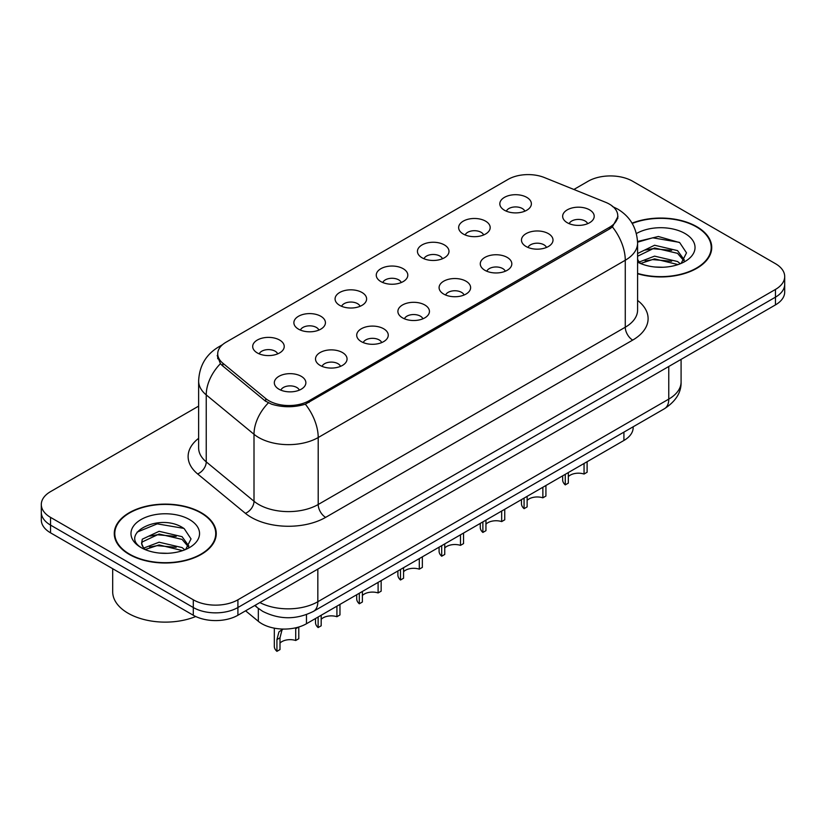 <?xml version="1.0" encoding="UTF-8"?>
<svg xmlns="http://www.w3.org/2000/svg" width="826" height="826" viewBox="0 0 826 826"><rect width="100%" height="100%" fill="white"/><g stroke="black" fill="none" stroke-linecap="round" stroke-linejoin="round"><path stroke-width="1.24" d="M463.262 234.016A15.777 9.107 180 0 1 460.134 231.445A15.777 9.107 180 0 1 465.358 220.129A15.777 9.107 180 0 1 485.564 221.141A15.777 9.107 180 0 1 488.693 231.445A15.777 9.107 180 0 1 463.262 234.016M483.644 234.966A9.468 5.462 0 0 0 481.104 232.302A9.468 5.462 0 0 0 471.78 230.919A9.468 5.462 0 0 0 465.183 234.966M422.076 257.805A15.777 9.107 180 0 1 418.937 255.224A15.777 9.107 180 0 1 424.161 243.907A15.777 9.107 180 0 1 444.378 244.919A15.777 9.107 180 0 1 447.506 255.224A15.777 9.107 180 0 1 422.076 257.805M442.457 258.744A9.468 5.462 0 0 0 439.917 256.081A9.468 5.462 0 0 0 430.594 254.697A9.468 5.462 0 0 0 423.996 258.744M380.879 281.583A15.777 9.107 180 0 1 377.75 279.012A15.777 9.107 180 0 1 382.975 267.686A15.777 9.107 180 0 1 403.181 268.708A15.777 9.107 180 0 1 406.32 279.012A15.777 9.107 180 0 1 380.879 281.583M401.26 282.523A9.468 5.462 0 0 0 398.721 279.869A9.468 5.462 0 0 0 389.397 278.486A9.468 5.462 0 0 0 382.799 282.523M339.692 305.362A15.777 9.107 180 0 1 336.564 302.791A15.777 9.107 180 0 1 341.788 291.475A15.777 9.107 180 0 1 361.995 292.487A15.777 9.107 180 0 1 365.123 302.791A15.777 9.107 180 0 1 339.692 305.362M360.074 306.312A9.468 5.462 0 0 0 357.534 303.648A9.468 5.462 0 0 0 348.211 302.264A9.468 5.462 0 0 0 341.613 306.312M298.496 329.14A15.777 9.107 180 0 1 295.367 326.569A15.777 9.107 180 0 1 300.592 315.253A15.777 9.107 180 0 1 320.808 316.265A15.777 9.107 180 0 1 323.937 326.569A15.777 9.107 180 0 1 298.496 329.14M318.888 330.09A9.468 5.462 0 0 0 316.348 327.426A9.468 5.462 0 0 0 307.024 326.043A9.468 5.462 0 0 0 300.416 330.09M257.309 352.929A15.777 9.107 180 0 1 254.181 350.348A15.777 9.107 180 0 1 259.405 339.032A15.777 9.107 180 0 1 279.611 340.044A15.777 9.107 180 0 1 282.74 350.348A15.777 9.107 180 0 1 257.309 352.929M277.691 353.869A9.468 5.462 0 0 0 275.151 351.205A9.468 5.462 0 0 0 265.827 349.821A9.468 5.462 0 0 0 259.23 353.869M504.449 210.238A15.777 9.107 180 0 1 501.32 207.667A15.777 9.107 180 0 1 506.545 196.351A15.777 9.107 180 0 1 526.761 197.362A15.777 9.107 180 0 1 529.889 207.667A15.777 9.107 180 0 1 504.449 210.238M524.84 211.188A9.468 5.462 0 0 0 522.3 208.524A9.468 5.462 0 0 0 512.977 207.14A9.468 5.462 0 0 0 506.369 211.188M526.09 246.509A15.777 9.107 180 0 1 522.961 243.938A15.777 9.107 180 0 1 528.186 232.622A15.777 9.107 180 0 1 548.392 233.634A15.777 9.107 180 0 1 551.52 243.938A15.777 9.107 180 0 1 526.09 246.509M546.471 247.459A9.468 5.462 0 0 0 543.931 244.795A9.468 5.462 0 0 0 534.608 243.412A9.468 5.462 0 0 0 528.01 247.459M484.893 270.298A15.777 9.107 180 0 1 481.764 267.717A15.777 9.107 180 0 1 486.989 256.401A15.777 9.107 180 0 1 507.205 257.413A15.777 9.107 180 0 1 510.334 267.717A15.777 9.107 180 0 1 484.893 270.298M505.285 271.238A9.468 5.462 0 0 0 502.745 268.574A9.468 5.462 0 0 0 493.421 267.19A9.468 5.462 0 0 0 486.813 271.238M443.707 294.077A15.777 9.107 180 0 1 440.578 291.495A15.777 9.107 180 0 1 445.803 280.179A15.777 9.107 180 0 1 466.009 281.201A15.777 9.107 180 0 1 469.137 291.495A15.777 9.107 180 0 1 443.707 294.077M464.088 295.016A9.468 5.462 0 0 0 461.548 292.363A9.468 5.462 0 0 0 452.225 290.969A9.468 5.462 0 0 0 445.627 295.016M402.52 317.855A15.777 9.107 180 0 1 399.392 315.284A15.777 9.107 180 0 1 404.606 303.958A15.777 9.107 180 0 1 424.822 304.98A15.777 9.107 180 0 1 427.951 315.284A15.777 9.107 180 0 1 402.52 317.855M422.902 318.805A9.468 5.462 0 0 0 420.362 316.141A9.468 5.462 0 0 0 411.038 314.758A9.468 5.462 0 0 0 404.441 318.805M361.323 341.634A15.777 9.107 180 0 1 358.195 339.063A15.777 9.107 180 0 1 363.419 327.746A15.777 9.107 180 0 1 383.636 328.758A15.777 9.107 180 0 1 386.764 339.063A15.777 9.107 180 0 1 361.323 341.634M381.715 342.584A9.468 5.462 0 0 0 379.175 339.92A9.468 5.462 0 0 0 369.852 338.536A9.468 5.462 0 0 0 363.244 342.584M320.137 365.422A15.777 9.107 180 0 1 317.008 362.841A15.777 9.107 180 0 1 322.233 351.525A15.777 9.107 180 0 1 342.439 352.537A15.777 9.107 180 0 1 345.567 362.841A15.777 9.107 180 0 1 320.137 365.422M340.519 366.362A9.468 5.462 0 0 0 337.979 363.698A9.468 5.462 0 0 0 328.655 362.315A9.468 5.462 0 0 0 322.057 366.362M278.94 389.201A15.777 9.107 180 0 1 275.812 386.62A15.777 9.107 180 0 1 281.036 375.303A15.777 9.107 180 0 1 301.253 376.326A15.777 9.107 180 0 1 304.381 386.62A15.777 9.107 180 0 1 278.94 389.201M299.332 390.14A9.468 5.462 0 0 0 296.792 387.487A9.468 5.462 0 0 0 287.469 386.093A9.468 5.462 0 0 0 280.871 390.14M567.276 222.731A15.777 9.107 180 0 1 564.148 220.16A15.777 9.107 180 0 1 569.372 208.833A15.777 9.107 180 0 1 589.588 209.856A15.777 9.107 180 0 1 592.717 220.16A15.777 9.107 180 0 1 567.276 222.731M587.658 223.681A9.468 5.462 0 0 0 585.118 221.017A9.468 5.462 0 0 0 575.794 219.633A9.468 5.462 0 0 0 569.197 223.681M605.644 202.308A28.394 16.386 180 0 1 609.433 204.146A28.394 16.386 180 0 1 617.755 215.731A28.394 16.386 180 0 1 609.433 227.326L309.058 400.744A28.394 16.386 180 0 1 265.724 398.555L222.855 363.213A28.394 16.386 180 0 1 217.723 353.807A28.394 16.386 180 0 1 226.035 342.222L508.062 179.397A28.394 16.386 180 0 1 544.417 177.559L605.644 202.308M633.16 426.784L633.16 427.589A31.543 18.213 180 0 1 623.919 440.464L306.467 623.744A31.543 18.213 180 0 1 258.321 621.307L245.59 610.817M637.589 273.736A50.995 29.447 0 0 0 711.733 247.501A50.995 29.447 0 0 0 696.793 226.685A50.995 29.447 0 0 0 632.055 223.154M201.327 512.74A50.995 29.447 0 0 0 145.748 506.359A50.995 29.447 0 0 0 114.267 533.565A50.995 29.447 0 0 0 129.207 554.38A50.995 29.447 0 0 0 184.776 560.761A50.995 29.447 0 0 0 216.257 533.565A50.995 29.447 0 0 0 201.327 512.74M114.793 536.208A50.995 29.447 0 0 0 114.618 536.993M617.972 216.505L612.407 226.902L609.66 228.895L305.341 404.182C294.087 407.579 282.833 407.579 271.578 404.182L265.208 400.961L222.339 365.619L220.428 363.677L217.207 355.49M198.632 406.124L50.541 491.625A31.543 18.213 0 0 0 41.3 504.5L41.3 519.957A31.543 18.213 0 0 0 50.541 532.832L193.294 615.246L193.294 607.523A31.543 18.213 0 0 0 237.909 607.523L775.459 297.164A31.543 18.213 0 0 0 784.7 284.289A31.543 18.213 0 0 1 775.459 297.164L237.909 607.523A31.543 18.213 0 0 1 193.294 607.523L50.541 525.109L193.294 607.523L193.294 599.8A31.543 18.213 0 0 0 237.909 599.8L775.459 289.441A31.543 18.213 0 0 0 784.7 276.565A31.543 18.213 0 0 0 775.459 263.68L632.706 181.266A31.543 18.213 0 0 0 588.091 181.266L573.884 189.474M41.3 512.223A31.543 18.213 0 0 0 50.541 525.109A31.543 18.213 0 0 1 41.3 512.223M41.3 504.5A31.543 18.213 0 0 0 50.541 517.375L193.294 599.8M215.916 536.993A50.995 29.447 0 0 0 215.731 536.208M711.382 250.939A50.995 29.447 0 0 0 711.207 250.154M193.294 615.246A31.543 18.213 0 0 0 237.909 615.246L775.459 304.897A31.543 18.213 0 0 0 784.7 292.012L784.7 276.565M587.11 461.713L587.11 472.265L584.054 474.031L584.054 463.479M565.263 474.33L565.263 484.872A15.777 9.107 180 0 1 562.661 479.865L562.661 475.828M584.054 474.031A11.564 6.68 0 0 0 568.329 476.612M568.329 472.565L568.329 483.107L565.263 484.872M545.924 485.492L545.924 496.044L542.868 497.81L542.868 487.257M524.076 498.109L524.076 508.661A15.777 9.107 180 0 1 521.464 503.643L521.464 499.616M542.868 497.81A11.564 6.68 0 0 0 527.133 500.401M527.133 496.343L527.133 506.896L524.076 508.661M504.738 509.27L504.738 519.822L501.671 521.588L501.671 511.046M482.88 521.887L482.88 532.44A15.777 9.107 180 0 1 480.278 527.422L480.278 523.395M501.671 521.588A11.564 6.68 0 0 0 485.946 524.18M485.946 520.122L485.946 530.674L482.88 532.44M463.541 533.059L463.541 543.601L460.485 545.367L460.485 534.825M441.693 545.676L441.693 556.218A15.777 9.107 180 0 1 439.091 551.21L439.091 547.173M460.485 545.367A11.564 6.68 0 0 0 444.749 547.958M444.749 543.9L444.749 554.452L441.693 556.218M422.354 556.838L422.354 567.39L419.298 569.155L419.298 558.603M400.507 569.455L400.507 579.997A15.777 9.107 180 0 1 397.895 574.989L397.895 570.952M419.298 569.155A11.564 6.68 0 0 0 403.563 571.737M403.563 567.689L403.563 578.231L400.507 579.997M637.589 273.396A50.469 29.137 0 0 0 711.207 247.501A50.469 29.137 0 0 0 696.421 226.892A50.469 29.137 0 0 0 632.241 223.454M654.997 267.015L663.01 267.252M639.272 261.987L654.584 256.143L677.547 261.512L680.325 263.742M640.687 263.453L654.584 258.868L678.043 264.588M637.589 259.209A23.768 13.722 0 0 0 640.893 263.649M637.589 253.51L654.584 245.239L677.547 250.608L684.372 260.045M637.589 256.236L654.584 247.965L677.547 253.334L683.835 260.748M636.402 233.562A34.289 19.793 0 0 1 684.981 233.5A34.289 19.793 0 0 1 684.981 261.501A34.289 19.793 0 0 1 637.589 262.1L637.713 262.172M681.14 263.411L686.509 252.87L679.715 242.627L658.363 236.494L637.558 241.502M639.52 263.05L637.589 260.923M637.579 242.183L652.716 237.805L679.251 242.317M645.158 250.082L652.716 248.709L671.662 250.33M645.158 260.985L652.716 259.612L671.662 261.233M129.579 554.163A50.469 29.137 0 0 0 184.58 560.482A50.469 29.137 0 0 0 215.731 533.565A50.469 29.137 0 0 0 200.955 512.956A50.469 29.137 0 0 0 145.944 506.637A50.469 29.137 0 0 0 114.793 533.565A50.469 29.137 0 0 0 129.579 554.163M112.687 568.711L112.687 591.767A52.575 30.355 0 0 0 128.092 613.233A52.575 30.355 0 0 0 195.721 616.516M159.521 553.079L167.533 553.317M143.796 548.041L159.108 542.207L182.071 547.576L184.848 549.806M145.211 549.517L159.108 544.933L182.577 550.643M144.044 549.104L141.587 543.353A23.768 13.722 0 0 0 145.417 549.703M141.587 543.353L142.299 539.192L159.108 531.304L182.071 536.673L188.896 546.1M141.638 543.684L142.299 541.918L159.108 534.03L182.071 539.399L188.359 546.812M185.664 549.466L191.033 538.924L184.239 528.692C160.182 511.397 117.437 534.185 142.124 548.154L142.237 548.227M189.505 519.564A34.289 19.793 0 0 0 141.019 519.564A34.289 19.793 0 0 0 141.019 547.555A34.289 19.793 0 0 0 189.505 547.555A34.289 19.793 0 0 0 189.505 519.564M137.106 532.13L157.239 523.86L183.775 528.372M149.682 536.136L157.239 534.763L176.186 536.394M149.682 547.039L157.239 545.666L176.186 547.297M381.158 580.616L381.158 591.168L378.101 592.934L378.101 582.382M359.31 593.233L359.31 603.785A15.777 9.107 180 0 1 356.708 598.767L356.708 594.741M378.101 592.934A11.564 6.68 0 0 0 362.377 595.525M362.377 591.468L362.377 602.02L359.31 603.785M339.971 604.395L339.971 614.947L336.915 616.712L336.915 606.17M318.124 617.012L318.124 627.564A15.777 9.107 180 0 1 315.511 622.546L315.511 618.519M336.915 616.712A11.564 6.68 0 0 0 321.18 619.304M321.18 615.246L321.18 625.798L318.124 627.564M274.325 628.173L274.325 646.335A15.777 9.107 180 0 0 276.927 651.342L276.927 639.572L278.94 631.931L282.812 629.061M298.785 627.006L298.785 638.725L295.718 640.491L295.718 628.72L298.599 627.058M283.039 629.061L281.924 630.207L279.993 637.806L279.993 649.577L276.927 651.342M295.718 640.491A11.564 6.68 0 0 0 279.993 643.082M222.855 363.213L222.855 366.042M265.724 398.555L265.724 401.364M309.058 400.744L309.058 402.448M609.433 227.326L609.433 229.029M623.919 432.122L623.919 440.464M258.321 608.421L258.321 621.307M306.467 614.606L306.467 623.744M637.589 300.416A52.575 30.355 180 0 1 632.706 340.095L325.64 517.375A10.511 6.071 60 0 1 318.206 504.5L625.272 327.22A42.064 24.284 0 0 0 637.589 310.049L637.589 243.081A42.064 24.284 180 0 1 625.272 260.252A36.798 21.249 -120 0 0 612.407 226.902M325.64 517.375A52.575 30.355 180 0 1 251.29 517.375A52.575 30.355 180 0 1 245.394 513.328L197.631 473.938A52.575 30.355 180 0 1 198.632 438.317M258.724 504.5A42.064 24.284 0 0 0 318.206 504.5L318.206 437.532A42.064 24.284 180 0 1 258.724 437.532A42.064 24.284 180 0 1 254.005 434.29L206.242 394.911A42.064 24.284 180 0 1 198.632 380.982L198.632 447.94A42.064 24.284 0 0 0 206.242 461.868L254.005 501.258A42.064 24.284 0 0 0 258.724 504.5M305.341 404.182A36.798 21.249 60 0 1 318.206 437.532L625.272 260.252L625.272 327.22A10.511 6.071 60 0 0 632.706 340.095M221.368 345.774A36.798 21.249 -120 0 0 218.58 346.961C205.994 354.519 199.345 365.856 198.632 380.982M220.428 363.677A36.798 24.615 129.5 0 0 206.242 394.911L206.242 461.868A10.511 7.031 -50.5 0 1 197.631 473.938M268.347 402.912A36.798 24.615 129.5 0 0 254.005 434.29L254.005 501.258A10.511 7.031 -50.5 0 1 245.394 513.328M237.909 599.8L237.909 615.246M775.459 289.441L775.459 304.897M50.541 517.375L50.541 532.832M259.87 602.567A42.064 24.284 0 0 0 317.834 601.731L668.771 399.113A42.064 24.284 0 0 0 681.089 381.942C681.398 392.381 675.833 401.312 664.414 408.746L313.477 611.354A21.032 12.142 60 0 0 317.834 601.731L317.834 569.104M668.771 366.496L668.771 399.113A21.032 12.142 60 0 1 664.414 408.746M255.317 605.2A21.032 14.063 129.5 0 0 257.485 607.75L254.769 605.51M276.927 639.572L279.993 637.806M217.723 353.807L217.723 358.752M617.755 215.731L617.755 218.57M637.589 243.081C636.877 227.955 630.228 216.619 617.652 209.061L612.345 206.469M222.555 344.659L218.58 346.961M313.477 611.354C296.555 619.861 279.632 619.861 262.709 611.354L257.485 607.75M681.089 381.942L681.089 359.382M711.207 251.713L711.207 247.501M215.731 537.778L215.731 533.565M114.793 537.778L114.793 533.565"/></g></svg>
